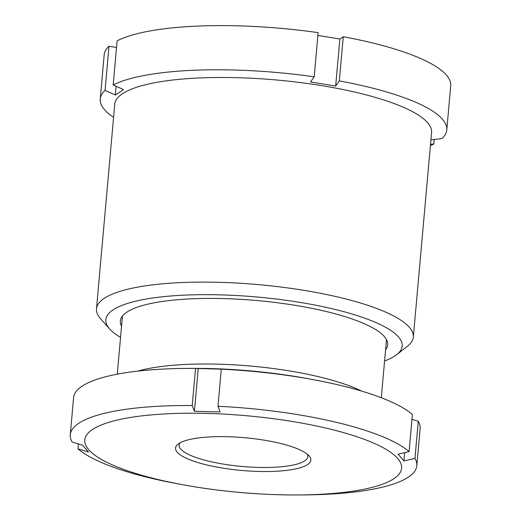 <?xml version="1.0" encoding="UTF-8"?>
<svg xmlns="http://www.w3.org/2000/svg" width="521" height="521" viewBox="0 0 521 521"><rect width="100%" height="100%" fill="white"/><g stroke="black" fill="none" stroke-linecap="round" stroke-linejoin="round"><path stroke-width="0.78" d="M384.583 360.975A148.778 36.014 -174.9 0 0 395.029 355.876A148.778 36.014 -174.9 0 0 396.722 354.651A148.778 36.014 -174.9 0 0 296.898 301.893A148.778 36.014 -174.9 0 0 113.011 309.917A148.778 36.014 -174.9 0 0 109.716 329.038A148.778 36.014 -174.9 0 0 120.546 337.406M109.716 329.038L100.644 318.845A159.048 38.502 5.1 0 1 96.483 308.829A159.048 38.502 5.1 0 1 104.161 298.403A159.048 38.502 5.1 0 1 281.314 287.084A159.048 38.502 5.1 0 1 413.322 337.107A159.048 38.502 5.1 0 1 407.461 346.224L396.722 354.651M121.549 326.179A134.197 32.484 5.1 0 1 125.3 313.271A134.197 32.484 5.1 0 1 126.831 312.164A134.197 32.484 5.1 0 1 259.549 300.78A134.197 32.484 5.1 0 1 384.179 336.377A134.197 32.484 5.1 0 1 385.579 349.747M413.322 337.107L431.583 132.484A159.048 38.502 -174.9 0 0 299.575 82.461A159.048 38.502 -174.9 0 0 122.422 93.78A159.048 38.502 -174.9 0 0 114.75 104.207L96.483 308.829M430.919 139.915L441.977 138.553A173.962 42.11 -174.9 0 0 446.784 129.95A173.962 42.11 -174.9 0 0 339.327 80.911L343.267 36.737L339.861 39.016L335.667 86.05L310.542 81.96L314.202 76.815A173.962 42.11 -174.9 0 0 113.181 84.969L123.438 89.547L119.361 92.406L115.304 94.991L105.047 90.413A173.962 42.11 -174.9 0 0 100.24 99.023A173.962 42.11 -174.9 0 0 113.578 117.336M430.411 145.613A173.962 42.11 -174.9 0 0 433.837 143.998L434.253 139.381M430.528 144.35L433.837 143.998M446.784 129.95L450.724 85.776A173.962 42.11 -174.9 0 0 343.267 36.737M335.667 86.05L339.327 80.911M105.047 90.413L108.987 46.239A173.962 42.11 -174.9 0 0 104.18 54.848L100.24 99.023M108.987 46.239L116.528 47.47M314.202 76.815L318.142 32.641A173.962 42.11 -174.9 0 0 117.127 40.794L113.181 84.969M317.895 35.435L339.861 39.016M116.079 86.265L115.304 94.991M177.225 452.221A67.925 16.444 5.1 0 1 178.045 444.152A67.925 16.444 5.1 0 1 244.662 437.712A67.925 16.444 5.1 0 1 309.083 455.849A67.925 16.444 5.1 0 1 309.181 455.96A67.925 16.444 5.1 0 1 258.26 471.44A67.925 16.444 5.1 0 1 177.225 452.221M180.103 442.824A64.611 15.643 -174.9 0 0 179.133 445.142A64.611 15.643 -174.9 0 0 180.728 449.109A64.611 15.643 -174.9 0 0 250.002 467.05A64.611 15.643 -174.9 0 0 307.846 456.63A64.611 15.643 -174.9 0 0 307.299 454.175M88.72 449.714A159.048 38.502 -174.9 0 0 182.22 484.634A159.048 38.502 -174.9 0 0 297.81 494.95A159.048 38.502 -174.9 0 0 397.686 458.46A159.048 38.502 -174.9 0 0 207.944 413.453A159.048 38.502 -174.9 0 0 88.72 449.714M404.674 452.638L403.931 460.942L398.057 454.169L409.083 451.609A173.962 42.11 -174.9 0 0 217.973 406.276L220.175 411.974L194.424 411.245L192.223 405.546A173.962 42.11 -174.9 0 0 70.276 434.761A173.962 42.11 -174.9 0 0 72.132 442.068L82.65 445.24L88.524 452.013L78.007 448.842A173.962 42.11 -174.9 0 0 176.847 483.638L182.22 484.634M297.81 494.95L303.274 494.917A173.962 42.11 -174.9 0 0 416.82 465.689A173.962 42.11 -174.9 0 0 414.957 458.382L418.272 421.274L411.961 419.372M403.931 460.942L414.957 458.382M416.82 465.689L420.128 428.581A173.962 42.11 -174.9 0 0 418.272 421.274M409.083 451.609L412.398 414.501A173.962 42.11 -174.9 0 0 313.557 379.711L308.185 378.708A159.048 38.502 -174.9 0 0 192.594 368.393L187.13 368.425A173.962 42.11 -174.9 0 0 73.591 397.653L70.276 434.761M192.223 405.546L195.538 368.438A173.962 42.11 -174.9 0 0 187.13 368.425M195.538 368.438L221.282 369.168A173.962 42.11 -174.9 0 1 313.557 379.711M78.007 448.842L78.443 443.97M217.973 406.276L221.282 369.168M361.626 391.082A132.542 32.081 -174.9 0 0 137.804 371.108M198.247 368.406L194.424 411.245M386.484 339.607L381.3 397.731M122.455 316.045L117.271 374.169"/></g></svg>
